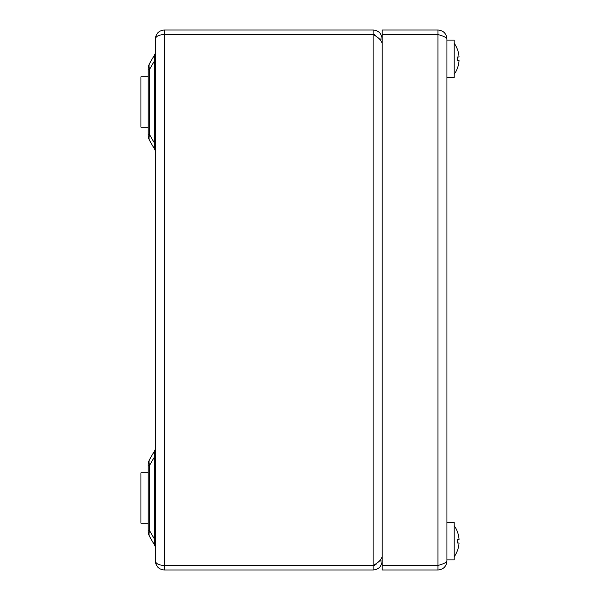 <?xml version="1.0" encoding="UTF-8"?>
<svg xmlns="http://www.w3.org/2000/svg" width="600" height="600" viewBox="0 0 600 600"><rect width="100%" height="100%" fill="white"/><g stroke="black" fill="none" stroke-linecap="round" stroke-linejoin="round"><path stroke-width="0.9" d="M148.14 127.2L140.94 127.2L140.94 76.8L148.14 76.8M140.94 523.2L148.14 523.2L140.94 523.2L140.94 472.8L148.14 472.8M379.493 39L382.14 39C381.615 33.54 378.615 30.54 373.14 30L164.34 30C158.887 30.547 155.887 33.547 155.34 39C155.887 36.285 158.887 34.793 164.34 34.523L373.14 34.523C378.608 37.515 381.608 40.508 382.14 43.5M379.493 561L382.14 561C381.6 566.475 378.6 569.475 373.14 570L164.34 570L164.34 565.5L373.14 565.5L373.14 570M377.295 37.267L374.865 34.845L373.14 34.5L163.792 34.537M373.14 34.5L373.14 30M382.14 556.5C381.608 559.493 378.608 562.485 373.14 565.477L164.34 565.477C158.887 565.207 155.887 563.715 155.34 561L155.34 39M155.34 561C155.887 566.452 158.887 569.452 164.34 570M163.792 565.463L164.34 565.5M373.14 565.5L374.865 565.155L376.673 563.79M155.34 547.68A4.5 4.5 0 0 0 154.74 545.43L149.708 536.715L154.74 545.43L154.74 539.58L155.34 539.58M149.708 536.715A11.7 11.7 0 0 1 148.14 530.865L149.708 530.865A11.7 7.658 150 0 0 149.708 536.715A11.7 11.7 0 0 1 148.14 530.865L148.14 465.135A11.7 11.7 0 0 1 149.708 459.285A11.7 7.658 30 0 0 149.708 465.135L149.708 530.865L154.74 539.58L154.74 450.57L149.708 459.285L154.74 450.57A4.5 4.5 0 0 0 155.34 448.32M155.34 151.68A4.5 4.5 0 0 0 154.74 149.43L149.708 140.715A11.7 11.7 0 0 1 148.14 134.865L148.14 69.135A11.7 11.7 0 0 1 149.708 63.285L154.74 54.57A4.5 4.5 0 0 0 155.34 52.32M148.14 69.135L149.708 69.135L149.708 134.865A11.7 7.658 150 0 0 149.708 140.715L154.74 149.43L154.74 60.42L149.708 69.135A11.7 7.658 30 0 1 149.708 63.285L154.74 54.57L154.74 60.42L155.34 60.42M149.708 459.285A11.7 11.7 0 0 0 148.14 465.135L149.708 465.135L154.74 456.42L155.34 456.42M148.14 134.865L149.708 134.865L154.74 143.58L155.34 143.58M446.94 40.08L454.14 40.08L454.14 77.52L446.94 77.52L454.14 77.52M457.35 57A26.325 21.878 -90 0 1 457.35 60.6A26.325 21.878 -90 0 0 457.35 57L459.06 57A26.94 26.94 0 0 0 457.335 49.155A26.94 26.94 0 0 1 459.06 57M457.35 60.6L459.06 60.6A26.94 26.94 0 0 1 457.335 68.445L457.335 68.438A26.94 26.94 0 0 1 454.14 74.407M457.335 49.162L457.335 49.155A26.94 26.94 0 0 0 454.14 43.193M459.06 60.6L459.06 60.6A26.94 26.94 0 0 1 457.335 68.438M446.94 522.48L454.14 522.48L454.14 559.92L446.94 559.92M446.94 39L446.94 561C446.415 562.493 443.415 563.977 437.94 565.477L437.94 34.523C443.4 36.015 446.4 37.508 446.94 39C446.415 33.54 443.415 30.54 437.94 30L437.94 34.5L382.14 34.5L382.14 30L437.94 30M437.94 34.523L382.14 34.523L382.14 565.477L437.94 565.477M437.94 570L437.94 565.5L382.14 565.5L382.14 570L437.94 570C443.4 569.475 446.4 566.475 446.94 561M457.35 539.4A26.325 21.878 -90 0 1 457.35 543A26.325 21.878 -90 0 0 457.35 539.4L459.06 539.4A26.94 26.94 0 0 0 457.335 531.555A26.94 26.94 0 0 1 459.06 539.4M457.35 543L459.06 543A26.94 26.94 0 0 1 457.335 550.845L457.335 550.838A26.94 26.94 0 0 1 454.14 556.808M457.335 531.562L457.335 531.555A26.94 26.94 0 0 0 454.14 525.592M459.06 543L459.06 543A26.94 26.94 0 0 1 457.335 550.838M164.34 30L164.34 34.5M373.14 565.477L373.14 34.523M164.34 565.477L164.34 34.523"/></g></svg>

